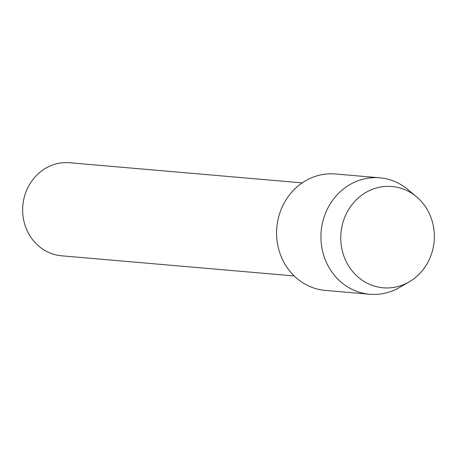 <?xml version="1.0" encoding="UTF-8"?>
<svg xmlns="http://www.w3.org/2000/svg" width="457" height="457" viewBox="0 0 457 457"><rect width="100%" height="100%" fill="white"/><g stroke="black" fill="none" stroke-linecap="round" stroke-linejoin="round"><path stroke-width="0.69" d="M392.432 186.536A50.841 46.768 94.9 0 0 341.013 232.584A50.841 46.768 94.9 0 0 382.686 287.756A50.841 46.768 94.9 0 0 434.104 241.713A50.841 46.768 94.9 0 0 392.432 186.536A50.841 46.768 94.9 0 0 341.013 232.584A50.841 46.768 94.9 0 0 382.686 287.756A50.841 46.768 94.9 0 0 409.112 281.906A50.841 46.768 94.9 0 0 416.487 196.756A50.841 46.768 94.9 0 0 392.432 186.536M335.964 174.031A58.433 53.749 94.9 0 0 276.873 226.952A58.433 53.749 94.9 0 0 324.767 290.361A58.433 53.749 94.9 0 0 325.887 290.458M302.208 182.88L69.653 162.749A46.7 42.958 94.9 0 0 22.85 205.324A46.7 42.958 94.9 0 0 61.152 255.76A46.7 42.958 94.9 0 0 61.598 255.806L294.148 275.937M416.487 196.756L407.964 189.615A58.433 53.749 94.9 0 0 380.315 177.87A58.433 53.749 94.9 0 0 379.756 177.819A58.433 53.749 94.9 0 0 321.191 231.093A58.433 53.749 94.9 0 0 369.113 294.199A58.433 53.749 94.9 0 0 369.679 294.251A58.433 53.749 94.9 0 0 399.492 287.482L409.112 281.906M379.756 177.819L335.404 173.98A58.433 53.749 94.9 0 0 276.845 227.255A58.433 53.749 94.9 0 0 324.767 290.361A58.433 53.749 94.9 0 0 325.327 290.412L369.679 294.251"/></g></svg>
